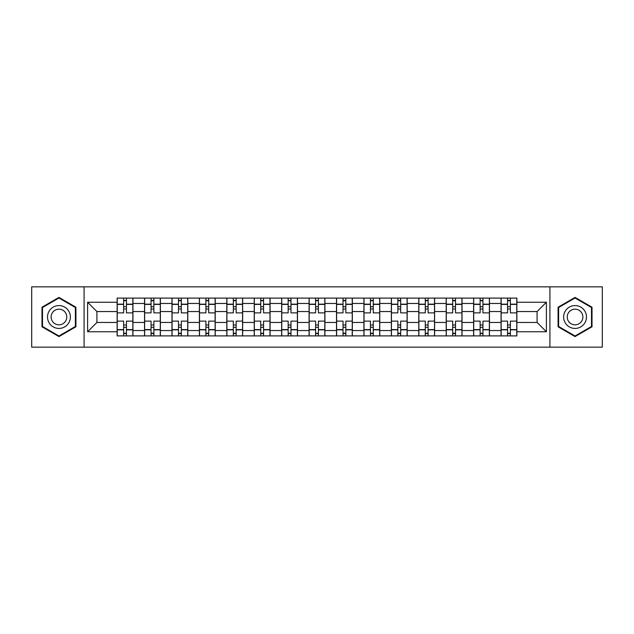 <?xml version="1.0" encoding="UTF-8"?>
<svg xmlns="http://www.w3.org/2000/svg" width="634" height="634" viewBox="0 0 634 634"><rect width="100%" height="100%" fill="white"/><g stroke="black" fill="none" stroke-linecap="round" stroke-linejoin="round"><path stroke-width="0.95" d="M549.916 347.147L602.3 347.147L602.3 286.853L31.7 286.853L31.7 347.147L549.916 347.147L549.916 286.853M144.552 335.893L144.552 303.464L132.95 303.464L132.95 335.893M132.95 303.464L132.95 298.107M144.552 303.464L144.552 298.107M160.378 298.107L160.378 335.893M171.98 335.893L171.98 298.107M187.799 298.107L187.799 335.893M199.401 335.893L199.401 298.107M215.219 298.107L215.219 335.893M226.821 335.893L226.821 298.107M242.64 298.107L242.64 335.893M254.242 335.893L254.242 298.107M270.068 298.107L270.068 335.893M281.67 335.893L281.67 298.107M297.489 298.107L297.489 335.893M309.091 335.893L309.091 298.107M324.909 298.107L324.909 335.893M336.511 335.893L336.511 298.107M352.33 298.107L352.33 335.893M363.932 335.893L363.932 298.107M379.758 298.107L379.758 335.893M391.36 335.893L391.36 298.107M407.179 298.107L407.179 335.893M418.781 335.893L418.781 298.107M434.599 298.107L434.599 335.893M446.201 335.893L446.201 298.107M462.02 298.107L462.02 335.893M473.622 335.893L473.622 298.107M489.448 298.107L489.448 335.893M501.05 335.893L501.05 298.107M501.05 322.452L489.448 322.452M473.622 322.452L462.02 322.452M446.201 322.452L434.599 322.452M418.781 322.452L407.179 322.452M391.36 322.452L379.758 322.452M363.932 322.452L352.33 322.452M336.511 322.452L324.909 322.452M309.091 322.452L297.489 322.452M281.67 322.452L270.068 322.452M254.242 322.452L242.64 322.452M226.821 322.452L215.219 322.452M199.401 322.452L187.799 322.452M171.98 322.452L160.378 322.452M144.552 322.452L132.95 322.452M501.05 311.548L489.448 311.548M473.622 311.548L462.02 311.548M446.201 311.548L434.599 311.548M418.781 311.548L407.179 311.548M391.36 311.548L379.758 311.548M363.932 311.548L352.33 311.548M336.511 311.548L324.909 311.548M309.091 311.548L297.489 311.548M281.67 311.548L270.068 311.548M254.242 311.548L242.64 311.548M226.821 311.548L215.219 311.548M199.401 311.548L187.799 311.548M171.98 311.548L160.378 311.548M144.552 311.548L132.95 311.548M96.915 322.452L117.132 322.452L117.132 311.548L96.915 311.548L96.915 322.452L87.603 331.764L87.603 302.236L117.132 302.236L117.132 311.548M516.869 311.548L516.869 322.452L537.085 322.452L537.085 311.548L516.869 311.548L516.869 298.107L117.132 298.107L117.132 302.236M516.869 302.236L546.397 302.236L546.397 331.764L516.869 331.764L516.869 322.452M117.132 322.452L117.132 335.893L516.869 335.893L516.869 331.764M117.132 331.764L87.603 331.764M84.084 347.147L84.084 286.853M75.914 307.205L58.946 297.409L41.987 307.205L41.987 326.795L58.946 336.591L75.914 326.795L75.914 307.205M592.013 307.205L575.054 297.409L558.086 307.205L558.086 326.795L575.054 336.591L592.013 326.795L592.013 307.205M126.451 333.262L123.638 333.262M123.638 300.738L126.451 300.738M153.872 333.262L151.058 333.262M151.058 300.738L153.872 300.738M181.292 333.262L178.479 333.262M178.479 300.738L181.292 300.738M208.713 333.262L205.907 333.262M205.907 300.738L208.713 300.738M236.141 333.262L233.328 333.262M233.328 300.738L236.141 300.738M263.562 333.262L260.748 333.262M260.748 300.738L263.562 300.738M290.982 333.262L288.169 333.262M288.169 300.738L290.982 300.738M318.403 333.262L315.597 333.262M315.597 300.738L318.403 300.738M345.831 333.262L343.018 333.262M343.018 300.738L345.831 300.738M373.252 333.262L370.438 333.262M370.438 300.738L373.252 300.738M400.672 333.262L397.859 333.262M397.859 300.738L400.672 300.738M428.093 333.262L425.287 333.262M425.287 300.738L428.093 300.738M455.521 333.262L452.708 333.262M452.708 300.738L455.521 300.738M482.942 333.262L480.128 333.262M480.128 300.738L482.942 300.738M510.362 333.262L507.549 333.262M507.549 300.738L510.362 300.738M87.603 302.236L96.915 311.548M537.085 322.452L546.397 331.764M537.085 311.548L546.397 302.236M132.863 335.893L132.863 312.871L126.451 312.871L126.451 298.107M123.638 298.107L123.638 312.871L117.219 312.871L117.219 298.107M132.863 312.871L132.863 298.107M117.219 335.893L117.219 321.129L123.638 321.129L123.638 335.893M126.451 335.893L126.451 321.129L132.863 321.129M123.638 309.004L126.451 309.004M117.219 321.129L117.219 312.871M126.451 324.996L123.638 324.996M126.451 333.611L123.638 333.611M123.638 327.287L126.451 327.287M126.451 306.713L123.638 306.713M123.638 300.389L126.451 300.389M49.048 322.714A11.428 11.428 0 0 0 64.66 326.898A11.428 11.428 0 0 0 68.844 311.286A11.428 11.428 0 0 0 53.232 307.102A11.428 11.428 0 0 0 49.048 322.714M52.17 320.915A7.822 7.822 0 0 0 62.861 323.776A7.822 7.822 0 0 0 65.722 313.085A7.822 7.822 0 0 0 55.039 310.224A7.822 7.822 0 0 0 52.17 320.915M58.946 298.02L75.383 307.514L75.383 326.486L58.946 335.98L42.51 326.486L42.51 307.514L58.946 298.02M565.156 322.714A11.428 11.428 0 0 0 580.768 326.898A11.428 11.428 0 0 0 584.952 311.286A11.428 11.428 0 0 0 569.34 307.102A11.428 11.428 0 0 0 565.156 322.714M568.278 320.915A7.822 7.822 0 0 0 578.961 323.776A7.822 7.822 0 0 0 581.83 313.085A7.822 7.822 0 0 0 571.139 310.224A7.822 7.822 0 0 0 568.278 320.915M575.054 298.02L591.49 307.514L591.49 326.486L575.054 335.98L558.617 326.486L558.617 307.514L575.054 298.02M160.291 335.893L160.291 312.871L153.872 312.871L153.872 298.107M151.058 298.107L151.058 312.871L144.639 312.871L144.639 298.107M160.291 312.871L160.291 298.107M144.639 335.893L144.639 321.129L151.058 321.129L151.058 335.893M153.872 335.893L153.872 321.129L160.291 321.129M151.058 309.004L153.872 309.004M144.639 321.129L144.639 312.871M153.872 324.996L151.058 324.996M153.872 333.611L151.058 333.611M151.058 327.287L153.872 327.287M153.872 306.713L151.058 306.713M151.058 300.389L153.872 300.389M187.712 335.893L187.712 312.871L181.292 312.871L181.292 298.107M178.479 298.107L178.479 312.871L172.068 312.871L172.068 298.107M187.712 312.871L187.712 298.107M172.068 335.893L172.068 321.129L178.479 321.129L178.479 335.893M181.292 335.893L181.292 321.129L187.712 321.129M178.479 309.004L181.292 309.004M172.068 321.129L172.068 312.871M181.292 324.996L178.479 324.996M181.292 333.611L178.479 333.611M178.479 327.287L181.292 327.287M181.292 306.713L178.479 306.713M178.479 300.389L181.292 300.389M215.132 335.893L215.132 312.871L208.713 312.871L208.713 298.107M205.907 298.107L205.907 312.871L199.488 312.871L199.488 298.107M215.132 312.871L215.132 298.107M199.488 335.893L199.488 321.129L205.907 321.129L205.907 335.893M208.713 335.893L208.713 321.129L215.132 321.129M205.907 309.004L208.713 309.004M199.488 321.129L199.488 312.871M208.713 324.996L205.907 324.996M208.713 333.611L205.907 333.611M205.907 327.287L208.713 327.287M208.713 306.713L205.907 306.713M205.907 300.389L208.713 300.389M242.553 335.893L242.553 312.871L236.141 312.871L236.141 298.107M233.328 298.107L233.328 312.871L226.909 312.871L226.909 298.107M242.553 312.871L242.553 298.107M226.909 335.893L226.909 321.129L233.328 321.129L233.328 335.893M236.141 335.893L236.141 321.129L242.553 321.129M233.328 309.004L236.141 309.004M226.909 321.129L226.909 312.871M236.141 324.996L233.328 324.996M236.141 333.611L233.328 333.611M233.328 327.287L236.141 327.287M236.141 306.713L233.328 306.713M233.328 300.389L236.141 300.389M269.981 335.893L269.981 312.871L263.562 312.871L263.562 298.107M260.748 298.107L260.748 312.871L254.329 312.871L254.329 298.107M269.981 312.871L269.981 298.107M254.329 335.893L254.329 321.129L260.748 321.129L260.748 335.893M263.562 335.893L263.562 321.129L269.981 321.129M260.748 309.004L263.562 309.004M254.329 321.129L254.329 312.871M263.562 324.996L260.748 324.996M263.562 333.611L260.748 333.611M260.748 327.287L263.562 327.287M263.562 306.713L260.748 306.713M260.748 300.389L263.562 300.389M297.401 335.893L297.401 312.871L290.982 312.871L290.982 298.107M288.169 298.107L288.169 312.871L281.758 312.871L281.758 298.107M297.401 312.871L297.401 298.107M281.758 335.893L281.758 321.129L288.169 321.129L288.169 335.893M290.982 335.893L290.982 321.129L297.401 321.129M288.169 309.004L290.982 309.004M281.758 321.129L281.758 312.871M290.982 324.996L288.169 324.996M290.982 333.611L288.169 333.611M288.169 327.287L290.982 327.287M290.982 306.713L288.169 306.713M288.169 300.389L290.982 300.389M324.822 335.893L324.822 312.871L318.403 312.871L318.403 298.107M315.597 298.107L315.597 312.871L309.178 312.871L309.178 298.107M324.822 312.871L324.822 298.107M309.178 335.893L309.178 321.129L315.597 321.129L315.597 335.893M318.403 335.893L318.403 321.129L324.822 321.129M315.597 309.004L318.403 309.004M309.178 321.129L309.178 312.871M318.403 324.996L315.597 324.996M318.403 333.611L315.597 333.611M315.597 327.287L318.403 327.287M318.403 306.713L315.597 306.713M315.597 300.389L318.403 300.389M352.242 335.893L352.242 312.871L345.831 312.871L345.831 298.107M343.018 298.107L343.018 312.871L336.599 312.871L336.599 298.107M352.242 312.871L352.242 298.107M336.599 335.893L336.599 321.129L343.018 321.129L343.018 335.893M345.831 335.893L345.831 321.129L352.242 321.129M343.018 309.004L345.831 309.004M336.599 321.129L336.599 312.871M345.831 324.996L343.018 324.996M345.831 333.611L343.018 333.611M343.018 327.287L345.831 327.287M345.831 306.713L343.018 306.713M343.018 300.389L345.831 300.389M379.671 335.893L379.671 312.871L373.252 312.871L373.252 298.107M370.438 298.107L370.438 312.871L364.019 312.871L364.019 298.107M379.671 312.871L379.671 298.107M364.019 335.893L364.019 321.129L370.438 321.129L370.438 335.893M373.252 335.893L373.252 321.129L379.671 321.129M370.438 309.004L373.252 309.004M364.019 321.129L364.019 312.871M373.252 324.996L370.438 324.996M373.252 333.611L370.438 333.611M370.438 327.287L373.252 327.287M373.252 306.713L370.438 306.713M370.438 300.389L373.252 300.389M407.091 335.893L407.091 312.871L400.672 312.871L400.672 298.107M397.859 298.107L397.859 312.871L391.447 312.871L391.447 298.107M407.091 312.871L407.091 298.107M391.447 335.893L391.447 321.129L397.859 321.129L397.859 335.893M400.672 335.893L400.672 321.129L407.091 321.129M397.859 309.004L400.672 309.004M391.447 321.129L391.447 312.871M400.672 324.996L397.859 324.996M400.672 333.611L397.859 333.611M397.859 327.287L400.672 327.287M400.672 306.713L397.859 306.713M397.859 300.389L400.672 300.389M434.512 335.893L434.512 312.871L428.093 312.871L428.093 298.107M425.287 298.107L425.287 312.871L418.868 312.871L418.868 298.107M434.512 312.871L434.512 298.107M418.868 335.893L418.868 321.129L425.287 321.129L425.287 335.893M428.093 335.893L428.093 321.129L434.512 321.129M425.287 309.004L428.093 309.004M418.868 321.129L418.868 312.871M428.093 324.996L425.287 324.996M428.093 333.611L425.287 333.611M425.287 327.287L428.093 327.287M428.093 306.713L425.287 306.713M425.287 300.389L428.093 300.389M461.932 335.893L461.932 312.871L455.521 312.871L455.521 298.107M452.708 298.107L452.708 312.871L446.288 312.871L446.288 298.107M461.932 312.871L461.932 298.107M446.288 335.893L446.288 321.129L452.708 321.129L452.708 335.893M455.521 335.893L455.521 321.129L461.932 321.129M452.708 309.004L455.521 309.004M446.288 321.129L446.288 312.871M455.521 324.996L452.708 324.996M455.521 333.611L452.708 333.611M452.708 327.287L455.521 327.287M455.521 306.713L452.708 306.713M452.708 300.389L455.521 300.389M489.361 335.893L489.361 312.871L482.942 312.871L482.942 298.107M480.128 298.107L480.128 312.871L473.709 312.871L473.709 298.107M489.361 312.871L489.361 298.107M473.709 335.893L473.709 321.129L480.128 321.129L480.128 335.893M482.942 335.893L482.942 321.129L489.361 321.129M480.128 309.004L482.942 309.004M473.709 321.129L473.709 312.871M482.942 324.996L480.128 324.996M482.942 333.611L480.128 333.611M480.128 327.287L482.942 327.287M482.942 306.713L480.128 306.713M480.128 300.389L482.942 300.389M516.781 335.893L516.781 312.871L510.362 312.871L510.362 298.107M507.549 298.107L507.549 312.871L501.137 312.871L501.137 298.107M516.781 312.871L516.781 298.107M501.137 335.893L501.137 321.129L507.549 321.129L507.549 335.893M510.362 335.893L510.362 321.129L516.781 321.129M507.549 309.004L510.362 309.004M501.137 321.129L501.137 312.871M510.362 324.996L507.549 324.996M510.362 333.611L507.549 333.611M507.549 327.287L510.362 327.287M510.362 306.713L507.549 306.713M507.549 300.389L510.362 300.389M473.622 303.464L462.02 303.464M446.201 303.464L434.599 303.464M418.781 303.464L407.179 303.464M391.36 303.464L379.758 303.464M363.932 303.464L352.33 303.464M336.511 303.464L324.909 303.464M309.091 303.464L297.489 303.464M281.67 303.464L270.068 303.464M254.242 303.464L242.64 303.464M226.821 303.464L215.219 303.464M199.401 303.464L187.799 303.464M171.98 303.464L160.378 303.464M501.05 303.464L489.448 303.464M473.622 330.536L462.02 330.536M446.201 330.536L434.599 330.536M418.781 330.536L407.179 330.536M391.36 330.536L379.758 330.536M363.932 330.536L352.33 330.536M336.511 330.536L324.909 330.536M309.091 330.536L297.489 330.536M281.67 330.536L270.068 330.536M254.242 330.536L242.64 330.536M226.821 330.536L215.219 330.536M199.401 330.536L187.799 330.536M171.98 330.536L160.378 330.536M144.552 330.536L132.95 330.536M501.05 330.536L489.448 330.536M132.863 304.169L126.451 304.169M123.638 304.169L117.219 304.169M123.638 304.399L117.219 304.399M123.638 329.601L117.219 329.601M123.638 329.831L117.219 329.831M132.863 329.831L126.451 329.831M132.863 304.399L126.451 304.399M132.863 329.601L126.451 329.601M160.291 304.169L153.872 304.169M151.058 304.169L144.639 304.169M151.058 304.399L144.639 304.399M151.058 329.601L144.639 329.601M151.058 329.831L144.639 329.831M160.291 329.831L153.872 329.831M160.291 304.399L153.872 304.399M160.291 329.601L153.872 329.601M187.712 304.169L181.292 304.169M178.479 304.169L172.068 304.169M178.479 304.399L172.068 304.399M178.479 329.601L172.068 329.601M178.479 329.831L172.068 329.831M187.712 329.831L181.292 329.831M187.712 304.399L181.292 304.399M187.712 329.601L181.292 329.601M215.132 304.169L208.713 304.169M205.907 304.169L199.488 304.169M205.907 304.399L199.488 304.399M205.907 329.601L199.488 329.601M205.907 329.831L199.488 329.831M215.132 329.831L208.713 329.831M215.132 304.399L208.713 304.399M215.132 329.601L208.713 329.601M242.553 304.169L236.141 304.169M233.328 304.169L226.909 304.169M233.328 304.399L226.909 304.399M233.328 329.601L226.909 329.601M233.328 329.831L226.909 329.831M242.553 329.831L236.141 329.831M242.553 304.399L236.141 304.399M242.553 329.601L236.141 329.601M269.981 304.169L263.562 304.169M260.748 304.169L254.329 304.169M260.748 304.399L254.329 304.399M260.748 329.601L254.329 329.601M260.748 329.831L254.329 329.831M269.981 329.831L263.562 329.831M269.981 304.399L263.562 304.399M269.981 329.601L263.562 329.601M297.401 304.169L290.982 304.169M288.169 304.169L281.758 304.169M288.169 304.399L281.758 304.399M288.169 329.601L281.758 329.601M288.169 329.831L281.758 329.831M297.401 329.831L290.982 329.831M297.401 304.399L290.982 304.399M297.401 329.601L290.982 329.601M324.822 304.169L318.403 304.169M315.597 304.169L309.178 304.169M315.597 304.399L309.178 304.399M315.597 329.601L309.178 329.601M315.597 329.831L309.178 329.831M324.822 329.831L318.403 329.831M324.822 304.399L318.403 304.399M324.822 329.601L318.403 329.601M352.242 304.169L345.831 304.169M343.018 304.169L336.599 304.169M343.018 304.399L336.599 304.399M343.018 329.601L336.599 329.601M343.018 329.831L336.599 329.831M352.242 329.831L345.831 329.831M352.242 304.399L345.831 304.399M352.242 329.601L345.831 329.601M379.671 304.169L373.252 304.169M370.438 304.169L364.019 304.169M370.438 304.399L364.019 304.399M370.438 329.601L364.019 329.601M370.438 329.831L364.019 329.831M379.671 329.831L373.252 329.831M379.671 304.399L373.252 304.399M379.671 329.601L373.252 329.601M407.091 304.169L400.672 304.169M397.859 304.169L391.447 304.169M397.859 304.399L391.447 304.399M397.859 329.601L391.447 329.601M397.859 329.831L391.447 329.831M407.091 329.831L400.672 329.831M407.091 304.399L400.672 304.399M407.091 329.601L400.672 329.601M434.512 304.169L428.093 304.169M425.287 304.169L418.868 304.169M425.287 304.399L418.868 304.399M425.287 329.601L418.868 329.601M425.287 329.831L418.868 329.831M434.512 329.831L428.093 329.831M434.512 304.399L428.093 304.399M434.512 329.601L428.093 329.601M461.932 304.169L455.521 304.169M452.708 304.169L446.288 304.169M452.708 304.399L446.288 304.399M452.708 329.601L446.288 329.601M452.708 329.831L446.288 329.831M461.932 329.831L455.521 329.831M461.932 304.399L455.521 304.399M461.932 329.601L455.521 329.601M489.361 304.169L482.942 304.169M480.128 304.169L473.709 304.169M480.128 304.399L473.709 304.399M480.128 329.601L473.709 329.601M480.128 329.831L473.709 329.831M489.361 329.831L482.942 329.831M489.361 304.399L482.942 304.399M489.361 329.601L482.942 329.601M516.781 304.169L510.362 304.169M507.549 304.169L501.137 304.169M507.549 304.399L501.137 304.399M507.549 329.601L501.137 329.601M507.549 329.831L501.137 329.831M516.781 329.831L510.362 329.831M516.781 304.399L510.362 304.399M516.781 329.601L510.362 329.601"/></g></svg>
